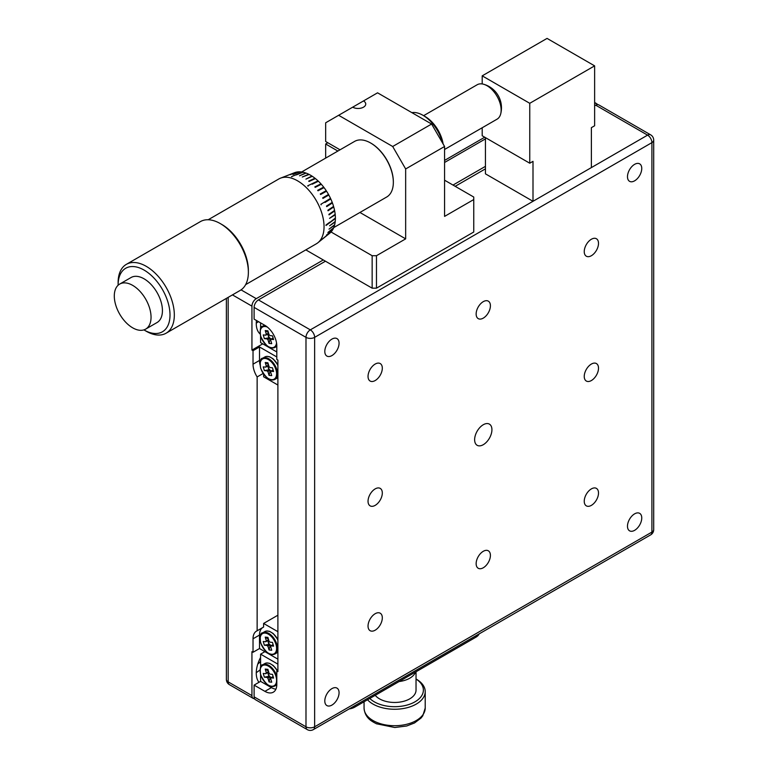 <?xml version="1.0" encoding="UTF-8"?>
<svg xmlns="http://www.w3.org/2000/svg" width="768" height="768" viewBox="0 0 768 768"><rect width="100%" height="100%" fill="white"/><g stroke="black" fill="none" stroke-linecap="round" stroke-linejoin="round"><path stroke-width="1.15" d="M208.195 219.754L278.832 178.963A37.459 21.629 60 0 1 280.56 178.138A37.459 21.629 60 0 1 308.765 190.166A37.459 21.629 60 0 1 324.048 226.694A37.459 21.629 60 0 1 317.875 242.755A37.459 21.629 60 0 1 316.291 243.84L245.654 284.621M151.046 317.213A25.987 15.005 60 0 1 145.67 329.107A25.987 15.005 60 0 1 125.635 322.147A25.987 15.005 60 0 1 114.298 295.987A25.987 15.005 60 0 1 119.674 284.093A25.987 15.005 60 0 1 139.709 291.053A25.987 15.005 60 0 1 151.046 317.213M119.674 284.093L131.069 277.517A25.987 15.005 60 0 1 151.094 284.486A25.987 15.005 60 0 1 162.432 310.637A25.987 15.005 60 0 1 157.056 322.531L145.67 329.107M444.576 149.472L497.03 119.194A19.872 11.472 -120 0 0 500.698 113.904A19.872 11.472 -120 0 0 501.139 110.093A19.872 11.472 -120 0 0 487.094 85.757A19.872 11.472 -120 0 0 483.571 84.24A19.872 11.472 -120 0 0 477.149 84.768L423.619 115.67M287.568 175.411L294.854 172.579A35.165 20.304 60 0 1 297.034 172.013L297.398 171.955A35.165 20.304 60 0 1 299.75 171.821L300.144 171.83A35.165 20.304 60 0 1 302.65 172.138L303.053 172.214A35.165 20.304 60 0 1 305.664 172.954L306.086 173.098A35.165 20.304 60 0 1 308.755 174.25L309.187 174.47A35.165 20.304 60 0 1 311.875 176.026L312.307 176.304A35.165 20.304 60 0 1 314.976 178.234L315.408 178.57A35.165 20.304 60 0 1 318.01 180.854L318.422 181.238A35.165 20.304 60 0 1 320.928 183.83L321.312 184.272A35.165 20.304 60 0 1 323.674 187.123L324.038 187.603A35.165 20.304 60 0 1 326.218 190.685L326.544 191.203A35.165 20.304 60 0 1 328.512 194.458L328.81 194.995A35.165 20.304 60 0 1 330.518 198.374L330.778 198.931A35.165 20.304 60 0 1 332.218 202.387L332.429 202.944A35.165 20.304 60 0 1 333.571 206.41L333.725 206.966A35.165 20.304 60 0 1 334.56 210.403L334.666 210.95A35.165 20.304 60 0 1 335.174 214.291L335.222 214.819A35.165 20.304 60 0 1 335.395 218.016L335.395 218.515A35.165 20.304 60 0 1 335.222 221.52L335.174 221.981A35.165 20.304 60 0 1 334.666 224.746L334.56 225.168A35.165 20.304 60 0 1 333.725 227.645L333.571 228.019A35.165 20.304 60 0 1 332.429 230.16L332.218 230.486A35.165 20.304 60 0 1 330.778 232.272L330.518 232.531A35.165 20.304 60 0 1 329.597 233.347L317.875 242.755M143.885 329.885A36.691 21.187 -120 0 0 144.058 329.981A36.691 21.187 -120 0 0 170.006 315.005A36.691 21.187 -120 0 0 144.058 270.067A36.691 21.187 -120 0 0 118.118 285.053A36.691 21.187 -120 0 0 118.118 285.245M118.118 285.053L118.118 282.557A39.744 22.944 60 0 1 126.346 264.355A39.744 22.944 60 0 1 156.979 275.002A39.744 22.944 60 0 1 174.326 315.005A39.744 22.944 60 0 1 166.099 333.206A39.744 22.944 60 0 1 146.218 331.229L144.058 329.981M220.272 223.574L221.894 224.506A37.459 21.629 60 0 1 248.371 270.384L248.371 272.256A39.744 22.944 -120 0 0 220.272 223.574A39.744 22.944 -120 0 0 200.4 221.606L126.346 264.355M329.76 222.202L326.006 224.986A37.056 21.398 60 0 1 326.006 225.235A37.056 21.398 60 0 1 326.006 225.485L335.395 218.016M335.174 214.291L329.539 218.352L335.222 214.819M334.56 210.403L328.906 214.339L329.011 214.886L334.666 210.95M333.571 206.41L327.878 210.221L328.042 210.778L333.725 206.966M332.218 202.387L326.486 206.054L326.698 206.621L332.429 202.944M324.989 202.474L330.778 198.931M320.88 204.288L324.739 201.926L320.88 204.288A37.056 21.398 60 0 1 321.13 204.835L321.13 204.835M328.512 194.458L322.656 197.875L322.954 198.413L328.81 194.995M326.218 190.685L320.294 193.987L320.621 194.496L326.544 191.203M323.674 187.123L317.664 190.31L318.029 190.79L324.038 187.603M320.928 183.83L314.832 186.902L315.226 187.344L321.312 184.272M312.23 184.214L318.422 181.238M307.699 185.808L311.827 183.83L307.699 185.808A37.056 21.398 60 0 1 308.112 186.202M314.976 178.234L308.698 181.123L309.12 181.459L315.408 178.57M311.875 176.026L305.923 179.126L312.307 176.304M308.755 174.25L302.266 177.014L309.187 174.47M305.664 172.954L299.501 175.814L306.086 173.098M296.371 174.902L303.053 172.214M291.504 176.611L295.958 174.826L291.504 176.611A37.056 21.398 60 0 1 291.917 176.698M299.75 171.821L292.973 174.499L300.144 171.83M297.034 172.013L290.16 174.691L297.398 171.955M326.006 225.485L329.76 222.701L326.006 225.485M335.222 221.52L329.587 225.811L335.174 221.981M334.666 224.746L329.011 229.142L334.56 225.168M333.725 227.645L327.878 232.502L333.571 228.019M332.429 230.16L326.486 235.056L332.218 230.486M320.88 240.259L324.739 237.168L320.88 240.259A37.056 21.398 60 0 0 321.13 240L330.778 232.272M333.754 227.578L386.688 197.021A32.102 18.538 -120 0 0 393.341 182.573A32.102 18.538 -120 0 0 393.341 182.323A32.102 18.538 -120 0 0 393.341 182.074A32.102 18.538 -120 0 0 370.637 143.002A32.102 18.538 -120 0 0 354.586 141.408L301.651 171.974M370.858 143.126A31.488 18.182 60 0 1 371.069 143.251A31.488 18.182 60 0 1 393.341 181.574A31.488 18.182 60 0 1 393.341 181.824A31.488 18.182 60 0 1 393.341 182.064M442.464 142.829A29.05 16.771 -120 0 0 422.957 115.286L425.117 116.534A25.987 15.005 60 0 1 443.136 144.01M422.957 115.286A29.05 16.771 -120 0 0 411.878 112.637M166.099 333.206L240.144 290.448A39.744 22.944 -120 0 0 248.371 272.256M483.274 424.733A12.23 7.066 120 0 0 475.286 435.504A12.23 7.066 120 0 0 477.158 445.306A12.23 7.066 120 0 0 483.274 444.701A12.23 7.066 120 0 0 491.27 433.92A12.23 7.066 120 0 0 489.389 424.118A12.23 7.066 120 0 0 483.274 424.733M375.178 613.709A10.09 5.827 120 0 0 368.582 622.598A10.09 5.827 120 0 0 370.128 630.691A10.09 5.827 120 0 0 375.178 630.192A10.09 5.827 120 0 0 381.773 621.293A10.09 5.827 120 0 0 380.218 613.21A10.09 5.827 120 0 0 375.178 613.709M483.274 551.299A10.09 5.827 120 0 0 476.688 560.189A10.09 5.827 120 0 0 478.234 568.272A10.09 5.827 120 0 0 483.274 567.773A10.09 5.827 120 0 0 489.869 558.883A10.09 5.827 120 0 0 488.323 550.8A10.09 5.827 120 0 0 483.274 551.299M591.379 488.89A10.09 5.827 120 0 0 584.784 497.779A10.09 5.827 120 0 0 586.33 505.862A10.09 5.827 120 0 0 591.379 505.363A10.09 5.827 120 0 0 597.965 496.474A10.09 5.827 120 0 0 596.419 488.39A10.09 5.827 120 0 0 591.379 488.89M375.178 488.89A10.09 5.827 120 0 0 368.582 497.779A10.09 5.827 120 0 0 370.128 505.862A10.09 5.827 120 0 0 375.178 505.363A10.09 5.827 120 0 0 381.773 496.474A10.09 5.827 120 0 0 380.218 488.39A10.09 5.827 120 0 0 375.178 488.89M591.379 364.061A10.09 5.827 120 0 0 584.784 372.96A10.09 5.827 120 0 0 586.33 381.043A10.09 5.827 120 0 0 591.379 380.544A10.09 5.827 120 0 0 597.965 371.654A10.09 5.827 120 0 0 596.419 363.562A10.09 5.827 120 0 0 591.379 364.061M375.178 364.061A10.09 5.827 120 0 0 368.582 372.95A10.09 5.827 120 0 0 370.128 381.043A10.09 5.827 120 0 0 375.178 380.544A10.09 5.827 120 0 0 381.773 371.645A10.09 5.827 120 0 0 380.218 363.562A10.09 5.827 120 0 0 375.178 364.061M483.274 301.651A10.09 5.827 120 0 0 476.688 310.541A10.09 5.827 120 0 0 478.234 318.624A10.09 5.827 120 0 0 483.274 318.125A10.09 5.827 120 0 0 489.869 309.235A10.09 5.827 120 0 0 488.323 301.152A10.09 5.827 120 0 0 483.274 301.651M591.379 239.242A10.09 5.827 120 0 0 584.784 248.131A10.09 5.827 120 0 0 586.33 256.214A10.09 5.827 120 0 0 591.379 255.715A10.09 5.827 120 0 0 597.965 246.826A10.09 5.827 120 0 0 596.419 238.742A10.09 5.827 120 0 0 591.379 239.242M634.618 164.342A10.09 5.827 120 0 0 628.022 173.242A10.09 5.827 120 0 0 629.568 181.325A10.09 5.827 120 0 0 634.618 180.826A10.09 5.827 120 0 0 641.213 171.936A10.09 5.827 120 0 0 639.658 163.843A10.09 5.827 120 0 0 634.618 164.342M634.618 513.85A10.09 5.827 120 0 0 628.022 522.749A10.09 5.827 120 0 0 629.568 530.832A10.09 5.827 120 0 0 634.618 530.333A10.09 5.827 120 0 0 641.213 521.443A10.09 5.827 120 0 0 639.658 513.35A10.09 5.827 120 0 0 634.618 513.85M331.939 688.608A10.09 5.827 120 0 0 325.344 697.498A10.09 5.827 120 0 0 326.89 705.581A10.09 5.827 120 0 0 331.939 705.082A10.09 5.827 120 0 0 338.525 696.192A10.09 5.827 120 0 0 336.979 688.109A10.09 5.827 120 0 0 331.939 688.608M331.939 339.101A10.09 5.827 120 0 0 325.344 347.99A10.09 5.827 120 0 0 326.89 356.074A10.09 5.827 120 0 0 331.939 355.574A10.09 5.827 120 0 0 338.525 346.685A10.09 5.827 120 0 0 336.979 338.602A10.09 5.827 120 0 0 331.939 339.101M264.355 677.165L263.251 673.44L265.843 673.699A3.619 2.093 60 0 1 266.304 672.691L265.229 669.072L267.907 669.341L269.04 673.152A3.619 2.093 60 0 1 269.875 674.102L272.477 674.362L273.581 678.086L270.845 677.818A3.619 2.093 60 0 1 270.586 678.384L271.718 682.195L269.04 681.926L267.974 678.307A3.619 2.093 60 0 1 267.091 677.443L264.355 677.165L269.53 676.243A3.398 1.958 -120 0 0 269.789 676.512L267.974 678.307M273.139 676.608L270.845 677.818M269.04 681.926L270.086 677.52L271.152 677.626M270.086 677.52L269.789 676.512A3.398 1.958 -120 0 0 271.45 677.443M267.091 677.443L269.53 676.243A3.398 1.958 -120 0 1 268.358 674.131A3.398 1.958 -120 0 1 268.31 672.125L265.843 673.699M267.715 672.499L268.81 676.166M266.304 672.691L268.416 671.894A3.398 1.958 -120 0 0 268.31 672.125M268.589 671.645A3.398 1.958 -120 0 0 268.416 671.894L268.118 670.877L265.229 669.072M272.851 676.579A3.398 1.958 -120 0 0 272.966 676.032M264.355 338.64L263.251 334.915L265.843 335.174A3.619 2.093 60 0 1 266.304 334.166L265.229 330.557L267.907 330.826L269.04 334.627A3.619 2.093 60 0 1 269.875 335.578L272.477 335.837L273.581 339.571L270.845 339.293A3.619 2.093 60 0 1 270.586 339.859L271.718 343.67L269.04 343.402L267.974 339.782A3.619 2.093 60 0 1 267.091 338.918L264.355 338.64L269.53 337.718A3.398 1.958 -120 0 0 269.789 337.987L267.974 339.782M273.139 338.083L270.845 339.293M269.04 343.402L270.086 339.005L271.152 339.11M270.086 339.005L269.789 337.987A3.398 1.958 -120 0 0 271.45 338.918M267.091 338.918L269.53 337.718A3.398 1.958 -120 0 1 268.358 335.606A3.398 1.958 -120 0 1 268.31 333.6L265.843 335.174M267.715 333.974L268.81 337.651M266.304 334.166L268.416 333.37A3.398 1.958 -120 0 0 268.31 333.6M268.589 333.12A3.398 1.958 -120 0 0 268.416 333.37L268.118 332.362L265.229 330.557M272.851 338.054A3.398 1.958 -120 0 0 272.966 337.507M485.443 137.635L485.443 173.837L533.002 201.293L647.587 135.139A6.115 3.533 -60 0 1 650.65 134.832A6.115 6.115 0 0 1 653.702 140.131A6.115 3.533 180 0 1 651.917 142.627A6.115 3.533 -120 0 0 647.587 135.139L595.699 105.178A6.115 3.533 -60 0 1 598.762 104.88L650.65 134.832M277.891 670.378L276.806 671.002L276.806 684.49A16.819 9.706 60 0 1 273.322 692.179A16.819 9.706 60 0 1 264.912 691.354L254.102 685.114L254.102 696.845A6.115 3.533 -60 0 0 255.37 699.638L307.258 729.6A6.115 6.115 0 0 0 313.373 729.6L650.65 534.874A6.115 3.533 -120 0 0 651.917 532.08L651.917 142.627L314.64 337.354A6.115 3.533 180 0 1 305.99 337.354L254.102 307.392A6.115 3.533 -60 0 1 258.432 299.904L325.45 261.206M275.914 689.184A16.819 9.706 60 0 1 271.402 687.61L260.592 681.37L254.102 685.114M277.315 670.714A11.616 6.71 -120 0 0 271.19 664.272M260.592 667.267L260.592 654.154L277.891 664.138M260.592 681.37L260.592 674.659M276.806 671.002L277.891 671.626L277.891 360.067L276.806 359.443L276.806 345.965A16.819 9.706 -120 0 0 264.912 325.363L254.102 319.123L254.102 307.392M260.592 336.144L260.592 342.595L276.806 351.955M260.592 322.867L260.592 328.742M260.592 654.154L264.912 651.658M455.174 186.317L485.443 168.845M594.624 105.802L595.699 105.178M307.258 729.6A6.115 3.533 -60 0 1 305.99 726.797A6.115 3.533 0 0 0 314.64 726.797L314.64 337.354A6.115 3.533 -120 0 0 310.32 329.866L533.002 201.293L533.002 161.347L529.757 163.219L529.757 103.306L594.624 65.866L594.624 125.779L591.379 127.651L591.379 167.597M482.198 127.757L482.198 135.763L529.757 163.219M594.624 65.866L547.056 38.4L482.198 75.85L482.198 83.942M529.757 103.306L482.198 75.85M258.979 682.301A24.461 14.122 -60 0 1 260.592 657.418M263.789 652.31A24.461 14.122 -60 0 1 264.47 651.398M257.789 664.051A15.283 8.822 120 0 0 260.592 661.373M256.272 672.614A24.461 14.122 120 0 0 260.006 669.878M260.122 333.955A24.461 14.122 -60 0 1 256.464 320.486M256.272 323.107A24.461 14.122 120 0 0 258.451 321.629M392.688 146.496L431.606 124.032L444.576 146.496L405.658 168.96L392.688 146.496L338.64 115.286L325.67 122.784L325.67 141.504L340.042 149.808M327.83 142.752L325.67 144L337.882 151.056M325.67 144L325.67 158.102M405.658 168.96L405.658 238.867L359.933 212.467M444.576 146.496L444.576 216.394L473.76 199.546L473.76 232.003L376.474 288.173L372.154 288.173L372.154 255.715L331.046 231.984M372.154 255.715L376.474 255.715L376.474 288.173M405.658 238.867L376.474 255.715M305.827 249.878L322.426 259.459L305.827 249.878M372.154 288.173L320.266 258.211M473.76 199.546L473.76 197.05L444.576 180.202M431.606 124.032L377.558 92.822L363.504 100.934A7.642 4.416 180 0 1 365.741 104.054A7.642 4.416 180 0 1 363.504 107.174A7.642 4.416 180 0 1 352.694 107.174L338.64 115.286M363.504 100.934L352.694 107.174M349.162 708.941A12.23 7.066 0 0 0 354.854 707.078L475.93 637.181A12.23 7.066 0 0 0 479.146 633.898M264.355 645.206L263.251 641.482L265.843 641.741A3.619 2.093 60 0 1 266.304 640.733L265.229 637.123L267.907 637.392L269.04 641.194A3.619 2.093 60 0 1 269.875 642.144L272.477 642.403L273.581 646.138L270.845 645.859A3.619 2.093 60 0 1 270.586 646.426L271.718 650.237L269.04 649.968L267.974 646.349A3.619 2.093 60 0 1 267.091 645.485L264.355 645.206L269.53 644.285A3.398 1.958 -120 0 0 269.789 644.554L267.974 646.349M273.139 644.65L270.845 645.859M269.04 649.968L270.086 645.571L271.152 645.677M270.086 645.571L269.789 644.554A3.398 1.958 -120 0 0 271.45 645.485M267.091 645.485L269.53 644.285A3.398 1.958 -120 0 1 268.358 642.173A3.398 1.958 -120 0 1 268.31 640.166L265.843 641.741M267.715 640.541L268.81 644.218M266.304 640.733L268.416 639.936A3.398 1.958 -120 0 0 268.31 640.166M268.589 639.686A3.398 1.958 -120 0 0 268.416 639.936L268.118 638.928L265.229 637.123M272.851 644.621A3.398 1.958 -120 0 0 272.966 644.074M264.355 370.598L263.251 366.874L265.843 367.133A3.619 2.093 60 0 1 266.304 366.125L265.229 362.506L267.907 362.774L269.04 366.586A3.619 2.093 60 0 1 269.875 367.536L272.477 367.795L273.581 371.52L270.845 371.251A3.619 2.093 60 0 1 270.586 371.818L271.718 375.619L269.04 375.36L267.974 371.741A3.619 2.093 60 0 1 267.091 370.867L264.355 370.598L269.53 369.677A3.398 1.958 -120 0 0 269.789 369.946L267.974 371.741M273.139 370.042L270.845 371.251M269.04 375.36L270.086 370.954L271.152 371.059M270.086 370.954L269.789 369.946A3.398 1.958 -120 0 0 271.45 370.877M267.091 370.867L269.53 369.677A3.398 1.958 -120 0 1 268.358 367.555A3.398 1.958 -120 0 1 268.31 365.558L265.843 367.133M267.715 365.933L268.81 369.6M266.304 366.125L268.416 365.328A3.398 1.958 -120 0 0 268.31 365.558M268.589 365.078A3.398 1.958 -120 0 0 268.416 365.328L268.118 364.31L265.229 362.506M272.851 370.013A3.398 1.958 -120 0 0 272.966 369.466M228.163 297.37L228.163 681.869A6.115 3.533 180 0 1 226.368 679.373L226.368 298.406M226.368 679.373A6.115 6.115 0 0 0 229.43 684.662A6.115 3.533 120 0 1 228.163 681.869L251.942 695.597A6.115 3.533 120 0 0 253.21 698.39A6.115 3.533 120 0 0 254.486 698.678M597.485 104.592A6.115 3.533 120 0 0 596.592 103.632A6.115 3.533 120 0 0 594.624 103.469M241.056 289.872L256.262 298.656A6.115 3.533 120 0 0 251.942 306.144L232.454 294.893M277.891 659.146L259.507 648.538L253.027 652.282L253.027 638.803A16.819 9.706 60 0 1 256.502 631.104A16.819 9.706 60 0 1 257.136 630.787L257.136 376.944L263.098 373.498M259.507 648.538L259.507 635.059A16.819 9.706 60 0 1 262.416 627.744M277.891 631.69L263.616 623.443L263.616 627.043L257.136 630.787M277.891 639.84A11.616 6.71 -120 0 0 271.19 632.314M276.806 356.947L259.507 346.963L253.027 350.707L253.027 364.186A16.819 9.706 -120 0 0 257.136 376.944M259.507 346.963L259.507 360.442A16.819 9.706 -120 0 0 259.987 364.589M277.891 365.232A11.616 6.71 -120 0 0 271.19 357.706M263.616 374.237L263.616 376.79L277.891 385.037M253.027 350.707L251.942 350.083L251.942 306.144M251.942 350.083L262.752 343.843M256.262 298.656L323.29 259.958M453.005 185.069L485.443 166.349M263.616 623.443L277.891 615.206M251.942 695.597L251.942 651.658L253.027 652.282M371.52 720.922L372.48 721.373L371.52 720.922A29.789 17.203 180 0 0 373.574 722.237A29.789 17.203 180 0 0 375.84 723.418L376.81 723.878M369.792 698.448A28.742 16.589 0 0 0 374.314 701.837A28.742 16.589 0 0 0 414.394 702.154A28.742 16.589 0 0 0 416.035 679.027L416.256 679.123A30.576 17.654 180 0 1 425.213 691.603A30.576 17.654 180 0 1 406.339 707.914A30.576 17.654 180 0 1 373.018 704.083A30.576 17.654 180 0 1 367.526 699.763M375.226 695.318A21.398 12.355 0 0 0 379.498 698.842A21.398 12.355 0 0 0 402.826 701.52A21.398 12.355 0 0 0 416.035 690.106L416.035 671.75M415.574 672.019A21.398 12.355 180 0 1 399.072 681.552M324.739 201.926L330.518 198.374M311.827 183.83L318.01 180.854M295.958 174.826L302.65 172.138M287.904 175.286L294.854 172.579M329.76 222.701L335.395 218.515M324.739 237.168L330.518 232.531M260.784 674.861A11.616 6.71 -120 0 0 271.507 686.198A11.616 6.71 -120 0 0 275.971 676.387A11.616 6.71 -120 0 0 265.238 665.04A11.616 6.71 -120 0 0 260.784 674.861M276.797 676.176A12.23 7.066 60 0 1 276.806 676.195A12.23 7.066 60 0 0 262.694 664.781C260.467 664.666 259.776 667.997 260.63 674.784C265.392 684.355 270.154 688.08 274.925 685.968A12.23 7.066 60 0 0 276.806 683.789M267.437 327.13A11.616 6.71 -120 0 0 260.784 336.336A11.616 6.71 -120 0 0 269.51 347.155A11.616 6.71 -120 0 0 276.538 342.902M276.797 345.293A12.23 7.066 60 0 1 274.925 347.443C270.154 349.565 265.392 345.84 260.63 336.259C259.776 329.482 260.467 326.141 262.694 326.256A12.23 7.066 60 0 1 265.488 325.718M254.102 696.845L305.99 726.797L305.99 337.354A6.115 3.533 -60 0 1 310.32 329.866L258.432 299.904M313.373 729.6A6.115 3.533 -120 0 0 314.64 726.797L651.917 532.08A6.115 3.533 0 0 0 653.702 529.584A6.115 6.115 0 0 1 650.65 534.874M271.402 687.61L264.912 691.354M277.19 670.781A12.23 7.066 -120 0 0 264.854 663.533L262.694 664.781M354.854 705.648L354.854 707.078M475.93 635.75L475.93 637.181M260.784 642.902A11.616 6.71 -120 0 0 271.507 654.25A11.616 6.71 -120 0 0 275.971 644.429A11.616 6.71 -120 0 0 265.238 633.091A11.616 6.71 -120 0 0 260.784 642.902M276.797 644.218A12.23 7.066 60 0 1 274.925 654.01C270.154 656.131 265.392 652.406 260.63 642.835C259.776 636.048 260.467 632.707 262.694 632.822A12.23 7.066 60 0 1 276.797 644.218M277.085 652.762A12.23 7.066 -120 0 0 277.891 652.157L274.925 654.01M260.784 368.294A11.616 6.71 -120 0 0 271.507 379.632A11.616 6.71 -120 0 0 275.971 369.821A11.616 6.71 -120 0 0 265.238 358.474A11.616 6.71 -120 0 0 260.784 368.294M276.797 369.61A12.23 7.066 60 0 1 274.925 379.402C270.154 381.514 265.392 377.789 260.63 368.218C259.776 361.43 260.467 358.099 262.694 358.214A12.23 7.066 60 0 1 276.797 369.61M277.891 377.558L277.085 378.154A12.23 7.066 -120 0 0 277.891 377.539M485.443 138.883L444.576 162.47M259.507 635.059L253.027 638.803M259.507 360.442L253.027 364.186M277.891 365.558A12.23 7.066 -120 0 0 264.854 356.966L262.694 358.214M277.891 640.176A12.23 7.066 -120 0 0 264.854 631.574L262.694 632.822M371.731 721.104C367.046 718.003 364.483 713.645 364.061 708.058A30.576 17.654 0 0 0 373.018 720.538A30.576 17.654 0 0 0 406.339 724.368A30.576 17.654 0 0 0 425.213 708.058L422.784 715.805L421.008 718.08L414.48 722.986L406.694 725.99L394.8 727.517L376.282 723.734M500.698 113.904A24.461 24.461 0 0 0 483.571 84.24M287.626 175.392L280.56 178.138M393.341 181.824L393.341 182.323M276.797 684.883L274.925 685.968M276.806 346.358L274.925 347.443M653.702 140.131L653.702 529.584M264.576 325.171L262.694 326.256M264.854 663.533L266.669 662.947L269.664 663.35L273.245 665.51L277.411 670.656M277.085 378.154L274.925 379.402M229.43 684.662L253.21 698.39M444.576 160.406L484.733 137.222M594.624 102.49L596.592 103.632M264.854 356.966L266.669 356.381L269.664 356.784L273.245 358.944L277.891 364.973M264.854 631.574L266.669 630.989L269.664 631.402L273.245 633.562L277.891 639.59M425.213 691.603L425.213 708.058M364.061 701.76L364.061 708.058"/></g></svg>
